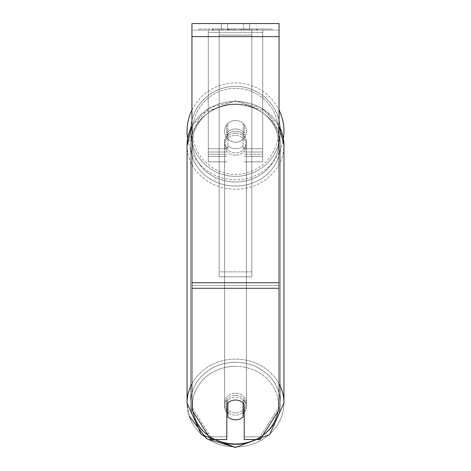 <?xml version="1.0" encoding="UTF-8"?>
<svg xmlns="http://www.w3.org/2000/svg" width="471" height="471" viewBox="0 0 471 471"><rect width="100%" height="100%" fill="white"/><g stroke="black" fill="none" stroke-linecap="round" stroke-linejoin="round"><path stroke-width="0.35" stroke-dasharray="2.35 1.77" d="M235.5 129.001A10.892 9.867 180 0 1 244.214 132.952L244.214 124.821A10.892 10.892 0 0 0 226.786 124.821L226.786 135.248A10.892 9.867 180 0 1 235.5 131.303A10.892 9.867 180 0 1 244.214 135.248L244.214 124.821A10.892 10.892 0 0 0 226.786 124.821L226.786 132.952A10.892 9.867 180 0 1 235.5 129.001A10.892 9.867 0 0 1 244.214 132.952L244.214 124.821A10.892 10.892 0 0 0 226.786 124.821L226.786 135.248A10.892 9.867 0 0 1 235.5 131.303A10.892 9.867 0 0 1 244.214 135.248L244.214 124.821A10.892 10.892 0 0 0 226.786 124.821L226.786 132.952A10.892 9.867 0 0 1 235.5 129.001A10.892 9.867 0 0 1 243.124 131.821L243.124 134.582A10.892 9.867 0 0 1 246.392 141.63A10.892 9.867 0 0 1 243.124 148.677L243.124 145.922A10.892 9.867 0 0 1 235.5 148.742A10.892 9.867 0 0 1 227.876 145.922L227.876 148.677A10.892 9.867 0 0 1 224.608 141.63A10.892 9.867 0 0 1 227.876 134.582L227.876 131.821A10.892 9.867 0 0 1 235.5 129.001A10.892 9.867 180 0 1 243.124 131.821L243.124 145.922A10.892 9.867 180 0 1 235.5 148.742A10.892 9.867 180 0 1 227.876 145.922L227.876 131.821A10.892 9.867 180 0 1 235.5 129.001M208.276 32.387L208.276 161.841L208.276 30.085L208.276 156.396L208.276 30.085L208.276 156.396L208.276 30.085L208.276 32.387L262.724 32.387L262.724 161.841L262.724 30.085L262.724 161.841L262.724 30.085L262.724 154.3L244.214 154.3L262.724 154.3L262.724 151.998L262.724 156.396L262.724 30.085L208.276 30.085L208.276 161.841L208.276 30.085L262.724 30.085L208.276 30.085L262.724 30.085L262.724 156.396L262.724 30.085L262.724 32.387L208.276 32.387M262.724 30.085L208.276 30.085L262.724 30.085M235.5 395.457A10.892 9.867 0 0 1 246.392 405.325A10.892 9.867 0 0 1 235.5 415.192A10.892 9.867 0 0 1 224.608 405.325A10.892 9.867 0 0 1 235.5 395.457A10.892 9.867 180 0 1 246.392 405.325A10.892 9.867 180 0 1 235.5 415.192A10.892 9.867 180 0 1 224.608 405.325A10.892 9.867 180 0 1 235.5 395.457M244.214 412.625A10.892 9.867 0 0 0 246.392 406.703L246.392 405.325L246.392 406.703A10.892 9.867 180 0 1 243.124 413.75L243.124 399.655A10.892 9.867 180 0 1 246.392 406.703A10.892 9.867 0 0 0 243.124 399.655L243.124 416.976A10.892 9.867 180 0 1 235.5 419.796A10.892 9.867 180 0 1 227.876 416.976L227.876 399.655A10.892 9.867 0 0 0 224.608 406.703A10.892 9.867 180 0 1 227.876 399.655L227.876 413.75A10.892 9.867 180 0 1 224.608 406.703A10.892 9.867 0 0 0 226.786 412.625M235.5 133.146A10.892 9.867 0 0 1 246.392 143.013A10.892 9.867 0 0 1 235.5 152.881A10.892 9.867 0 0 1 224.608 143.013A10.892 9.867 0 0 1 235.5 133.146A10.892 9.867 180 0 1 246.392 143.013A10.892 9.867 180 0 1 235.5 152.881A10.892 9.867 180 0 1 224.608 143.013A10.892 9.867 180 0 1 235.5 133.146M243.124 134.582L243.124 148.677A10.892 9.867 180 0 0 246.392 141.63L246.392 143.013L246.392 141.63A10.892 9.867 180 0 0 243.124 134.582L243.124 148.677L243.124 134.582M235.5 155.183A10.892 9.867 0 0 1 224.608 145.315A10.892 9.867 0 0 1 235.5 135.442A10.892 9.867 0 0 1 246.392 145.315A10.892 9.867 0 0 1 235.5 155.183A10.892 9.867 180 0 1 224.608 145.315A10.892 9.867 180 0 1 235.5 135.442A10.892 9.867 180 0 1 246.392 145.315A10.892 9.867 180 0 1 235.5 155.183M235.5 412.89A10.892 9.867 0 0 1 224.608 403.023A10.892 9.867 0 0 1 235.5 393.155A10.892 9.867 0 0 1 246.392 403.023A10.892 9.867 0 0 1 235.5 412.89A10.892 9.867 180 0 1 224.608 403.023A10.892 9.867 180 0 1 235.5 393.155A10.892 9.867 180 0 1 246.392 403.023A10.892 9.867 180 0 1 235.5 412.89M235.5 443.782A44.975 40.759 0 0 1 190.525 403.023A44.975 40.759 0 0 1 235.5 362.264A44.975 40.759 0 0 1 280.475 403.023A44.975 40.759 0 0 1 235.5 443.782A44.975 40.759 180 0 1 190.525 403.023A44.975 40.759 180 0 1 235.5 362.264A44.975 40.759 180 0 1 280.475 403.023A44.975 40.759 180 0 1 235.5 443.782M235.5 104.556A44.975 40.759 0 0 1 280.475 145.315A44.975 40.759 0 0 1 235.5 186.074A44.975 40.759 0 0 1 190.525 145.315A44.975 40.759 0 0 1 235.5 104.556A44.975 40.759 180 0 1 280.475 145.315A44.975 40.759 180 0 1 235.5 186.074A44.975 40.759 180 0 1 190.525 145.315A44.975 40.759 180 0 1 235.5 104.556M272.226 28.996L198.774 28.996L272.226 28.996L272.226 30.085L198.774 30.085L272.226 30.085M198.774 28.996L198.774 30.085M279.056 30.085L191.944 30.085L191.944 23.55L191.944 36.614L191.944 23.55L279.056 23.55L279.056 30.085L191.944 30.085L191.944 409.929L191.944 285.514L191.944 407.168L210.802 436.77L191.944 407.168L191.944 409.929L210.802 439.531L210.802 436.77L210.802 439.531L226.786 439.531L226.786 404.006A10.892 9.867 180 0 1 235.5 400.056A10.892 9.867 180 0 1 244.214 404.006L244.214 401.245A10.892 9.867 180 0 0 226.786 401.245L226.786 436.77L210.802 436.77L226.786 436.77L226.786 439.531L226.786 401.245A10.892 9.867 0 0 1 235.5 397.294A10.892 9.867 0 0 1 244.214 401.245L244.214 439.531L260.198 439.531L260.198 436.77L244.214 436.77L260.198 436.77L260.198 439.531L279.056 409.929L279.056 30.085M232.103 30.085L256.93 30.085L232.103 30.085L232.103 28.996L213.369 28.996L213.369 30.085L256.93 30.085L213.334 30.085L256.93 30.085L213.369 30.085L213.369 28.996L244.484 28.996L244.484 30.085L244.484 28.996L256.93 28.996L256.93 30.085L256.93 28.996L213.334 28.996L213.334 30.085L213.334 28.996L256.93 28.996L256.93 30.085L256.93 28.996L249.2 28.996L249.2 30.085L249.2 28.996L256.93 28.996L256.93 30.085L256.93 28.996L213.369 28.996L213.369 30.085L213.369 28.996L256.93 28.996L256.93 30.085L256.93 28.996L232.103 28.996M243.513 30.085L221.346 30.085L249.654 30.085L243.513 30.085L243.513 23.55L249.654 23.55L221.346 23.55L249.654 23.55L243.513 23.55L243.513 30.085M221.346 30.085L227.487 30.085L221.346 30.085L221.346 23.55L221.346 30.085M251.832 30.085L219.168 30.085L268.806 30.085L219.168 30.085L219.168 28.996L219.168 276.854L219.168 30.085L251.832 30.085L251.832 28.996L251.832 30.085L251.832 28.996L219.168 28.996L251.832 28.996L251.832 30.085L251.832 28.996L268.806 28.996L268.806 30.085L268.806 28.996L219.168 28.996L251.832 28.996L251.832 271.861L219.168 271.861L219.168 30.085L219.168 35.078L251.832 35.078L251.832 30.085L251.832 276.854L219.168 276.854L219.168 35.078L251.832 35.078L251.832 30.085M247.97 30.085L212.498 30.085L247.97 30.085L247.97 28.996L257.802 28.996L257.802 30.085M227.487 30.085L227.487 23.55L227.487 30.085M279.056 282.753L279.056 36.614L279.056 288.276L279.056 282.753L191.944 282.753M279.056 407.168L279.056 285.514L279.056 409.929L279.056 407.168L260.198 436.77L279.056 407.168M227.817 28.996L256.56 28.996L212.916 28.996L227.817 28.996L227.817 30.085L256.56 30.085L227.817 30.085M217.649 28.996L217.649 30.085M212.916 28.996L212.916 30.085L212.916 28.996M256.56 28.996L256.56 30.085L243.342 30.085L256.56 30.085L256.56 28.996M243.342 28.996L243.342 30.085L243.342 28.996M241.346 28.996L241.346 30.085M268.806 28.996L251.832 28.996L268.806 28.996M227.558 28.996L239.863 28.996L227.558 28.996L227.558 30.085L239.863 30.085L227.558 30.085M239.863 28.996L239.863 30.085L239.863 28.996M229.242 28.996L235.023 28.996L229.242 28.996L229.242 30.085L223.513 30.085L235.023 30.085L229.242 30.085M257.802 28.996L212.498 28.996L228.618 28.996L223.513 28.996L223.513 30.085M223.513 28.996L235.023 28.996L235.023 30.085L235.023 28.996L246.786 28.996L246.786 30.085M240.752 28.996L256.93 28.996L240.752 28.996L240.752 30.085M245.668 28.996L245.668 30.085M256.93 28.996L256.93 30.085L256.93 28.996M231.043 28.996L213.369 28.996L213.369 30.085L213.369 28.996L231.043 28.996L231.043 30.085M212.498 28.996L212.498 30.085M221.582 28.996L221.582 30.085M228.618 28.996L228.618 30.085M246.786 28.996L241.499 28.996L241.499 30.085M241.499 28.996L247.97 28.996M228.688 30.085L223.389 30.085L233.863 30.085L228.688 30.085L228.688 28.996L223.389 28.996L223.389 30.085L223.389 28.996L233.863 28.996L233.863 30.085L233.863 28.996L228.688 28.996M243.124 413.75L243.124 402.876A10.892 9.867 180 0 0 235.5 400.056A10.892 9.867 180 0 0 227.876 402.876L227.876 413.75M227.876 148.677A10.892 9.867 180 0 1 224.608 141.63A10.892 9.867 180 0 1 227.876 134.582L227.876 148.677M187.046 131.35A48.454 48.454 0 0 0 235.5 179.81A48.454 48.454 0 0 0 283.954 131.35A48.454 48.454 0 0 0 235.5 82.896A48.454 48.454 0 0 0 187.046 131.35M191.944 125.839L209.866 107.606L235.5 100.888L267.004 111.55L283.407 138.633A48.454 48.454 0 0 1 187.593 138.633M246.392 131.35A10.892 10.892 0 0 1 235.5 142.242A10.892 10.892 0 0 1 224.608 131.35A10.892 10.892 0 0 1 235.5 120.464A10.892 10.892 0 0 1 243.124 139.128A10.892 10.892 0 0 1 224.608 131.35A10.892 10.892 0 0 1 243.124 123.579L243.124 139.128A10.892 10.892 0 0 1 227.876 139.128L227.876 123.579A10.892 10.892 0 0 1 246.392 131.35A10.892 10.892 0 0 1 235.5 142.242A10.892 10.892 0 0 1 224.608 131.35A10.892 10.892 0 0 1 235.5 120.464A10.892 10.892 0 0 1 243.124 139.128L243.124 123.579A10.892 10.892 0 0 1 235.5 142.242A10.892 10.892 0 0 1 227.876 123.579L227.876 139.128A10.892 10.892 0 0 1 235.5 120.464A10.892 10.892 0 0 1 246.392 131.35A10.892 10.892 0 0 1 235.5 142.242A10.892 10.892 0 0 1 224.608 131.35A10.892 10.892 0 0 1 235.5 120.464A10.892 10.892 0 0 1 246.392 131.35M191.944 110.12A48.454 48.454 0 0 1 279.056 110.12M243.124 123.579L243.124 139.128L243.124 123.579M227.876 139.128L227.876 123.579L227.876 139.128M190.525 131.35A44.975 44.975 0 0 1 235.5 86.381A44.975 44.975 0 0 1 280.475 131.35A44.975 44.975 0 0 1 235.5 176.325A44.975 44.975 0 0 1 190.525 131.35A44.975 44.975 0 0 1 235.5 86.381A44.975 44.975 0 0 1 280.475 131.35A44.975 44.975 0 0 1 235.5 176.325A44.975 44.975 0 0 1 190.525 131.35M251.832 276.854L251.832 35.078L251.832 276.854L219.168 276.854L219.168 271.861L251.832 271.861L251.832 276.854M226.786 154.3L208.276 154.3L226.786 154.3M226.786 148.777L208.276 148.777L226.786 148.777M226.786 151.998L208.276 151.998L226.786 151.998M262.724 148.777L244.214 148.777L262.724 148.777M262.724 151.998L244.214 151.998L262.724 151.998M279.056 383.777A48.454 43.915 180 0 0 235.5 359.108A48.454 43.915 180 0 0 191.944 383.777M191.944 126.069A48.454 43.915 0 0 1 235.5 101.395A48.454 43.915 180 0 1 283.954 145.315A48.454 43.915 180 0 1 235.5 189.23A48.454 43.915 180 0 1 187.046 145.315L187.046 403.023A48.454 43.915 180 0 0 235.5 446.938A48.454 43.915 180 0 0 283.954 403.023A48.454 43.915 0 0 0 235.5 359.108A48.454 43.915 0 0 0 187.046 403.023A48.454 43.915 0 0 0 235.5 446.938A48.454 43.915 0 0 0 283.954 403.023L283.954 145.315A48.454 43.915 0 0 1 235.5 189.23A48.454 43.915 0 0 1 187.046 145.315A48.454 43.915 180 0 1 235.5 101.395A48.454 43.915 0 0 1 279.056 126.069M214.876 439.531A43.014 38.981 0 0 1 208.206 435.451M193.063 411.683A43.014 38.981 0 0 1 235.5 366.344A43.014 38.981 0 0 1 277.937 411.683M235.5 104.032A43.014 38.981 180 0 0 192.486 143.013A43.014 38.981 180 0 0 235.5 181.994A43.014 38.981 180 0 0 278.514 143.013A43.014 38.981 180 0 0 235.5 104.032A43.014 38.981 0 0 0 192.486 143.013A43.014 38.981 0 0 0 235.5 181.994A43.014 38.981 0 0 0 278.514 143.013A43.014 38.981 0 0 0 235.5 104.032M262.794 435.451A43.014 38.981 0 0 1 256.124 439.531M279.056 285.514L191.944 285.514L279.056 285.514M279.056 36.614L191.944 36.614M279.056 288.276L191.944 288.276M227.94 28.996L227.94 30.085M228.8 28.996L228.8 30.085M228.676 28.996L228.676 30.085M229.365 28.996L229.365 30.085M235.276 28.996L235.276 30.085M235.153 28.996L235.153 30.085L235.153 28.996M235.023 28.996L235.023 30.085M228.565 28.996L228.565 30.085M235.5 366.344A43.014 38.981 180 0 1 278.514 405.325A43.014 38.981 180 0 1 235.5 444.306A43.014 38.981 180 0 1 192.486 405.325A43.014 38.981 180 0 1 235.5 366.344M278.514 131.35A43.014 43.014 0 0 1 235.5 174.364A43.014 43.014 0 0 1 192.486 131.35A43.014 43.014 0 0 0 235.5 174.364A43.014 43.014 0 0 0 278.514 131.35A43.014 43.014 0 0 0 235.5 88.342A43.014 43.014 0 0 0 192.486 131.35A43.014 43.014 0 0 1 235.5 88.342A43.014 43.014 0 0 1 278.514 131.35M226.786 161.841L208.276 161.841L226.786 161.841M226.786 156.396L208.276 156.396L226.786 156.396M244.214 161.841L262.724 161.841L244.214 161.841M244.214 156.396L262.724 156.396L244.214 156.396M224.608 405.325L224.608 406.703L224.608 405.325M224.608 143.013L224.608 141.63L224.608 143.013M187.046 145.315L201.329 113.805L235.5 100.888L261.134 107.606L279.056 125.839M224.608 145.315L224.608 403.023L224.608 145.315M246.392 145.315L246.392 403.023L246.392 145.315M280.475 145.315L280.475 403.023L280.475 145.315M190.525 145.315L190.525 403.023L190.525 145.315M249.654 23.55L249.654 30.085L249.654 23.55M189.177 416.07L187.046 403.023"/><path stroke-width="0.71" d="M235.5 419.796A10.892 9.867 0 0 1 227.876 416.976L227.876 402.876A10.892 9.867 0 0 1 235.5 400.056A10.892 9.867 0 0 1 243.124 402.876L243.124 416.976A10.892 9.867 0 0 1 235.5 419.796M227.876 413.75A10.892 9.867 0 0 1 226.786 412.625M244.214 412.625A10.892 9.867 0 0 1 243.124 413.75M279.056 288.276L279.056 23.55L191.944 23.55L191.944 409.929L210.802 439.531L226.786 439.531L226.786 404.006A10.892 9.867 0 0 1 244.214 404.006L244.214 439.531L260.198 439.531L279.056 409.929L279.056 288.276L191.944 288.276M279.056 110.12A48.454 48.454 0 0 1 283.407 138.633L283.954 145.315L283.954 403.023A48.454 43.915 180 0 0 279.056 383.777M187.593 138.633A48.454 48.454 0 0 1 191.944 110.12M191.944 383.777A48.454 43.915 180 0 0 187.046 403.023L201.323 434.527L235.5 447.45L269.671 434.527L283.954 403.023L269.677 434.527L235.5 447.45L206.769 438.801L189.177 416.07M256.124 439.531A43.014 38.981 0 0 1 235.5 444.306A43.014 38.981 0 0 1 214.876 439.531M208.206 435.451A43.014 38.981 0 0 1 193.063 411.683M187.046 403.023L187.046 145.315A48.454 43.915 0 0 1 191.944 126.069M277.937 411.683A43.014 38.981 0 0 1 262.794 435.451M279.056 126.069A48.454 43.915 0 0 1 283.954 145.315L279.056 125.839M279.056 36.614L191.944 36.614M279.056 282.753L191.944 282.753M187.046 145.315L191.944 125.839"/></g></svg>
